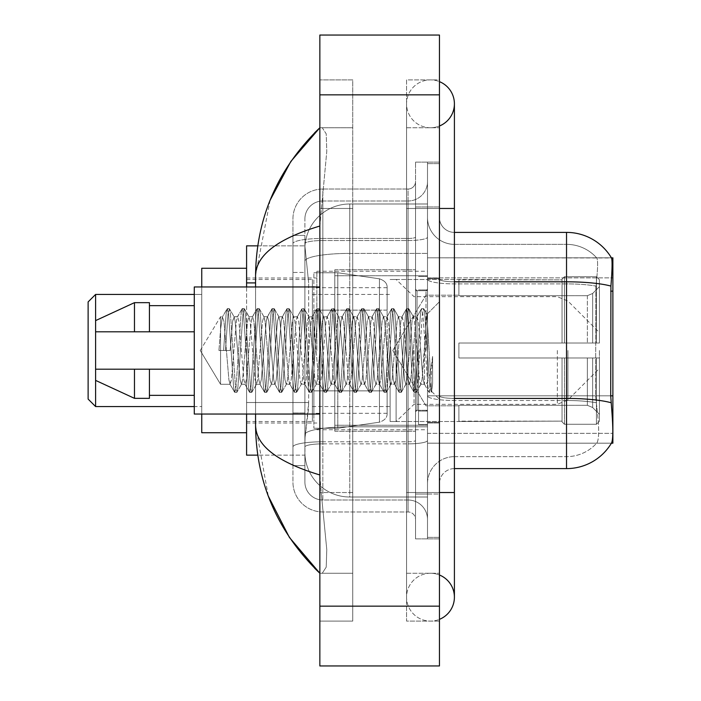 <?xml version="1.0" encoding="UTF-8"?>
<svg xmlns="http://www.w3.org/2000/svg" width="701" height="701" viewBox="0 0 701 701"><rect width="100%" height="100%" fill="white"/><g stroke="black" fill="none" stroke-linecap="round" stroke-linejoin="round"><path stroke-width="0.53" stroke-dasharray="3.5 2.63" d="M439.457 217.441A14.949 14.949 0 0 0 454.406 232.39A14.949 14.949 0 0 1 439.457 217.441L439.457 483.559L439.457 217.441A14.949 14.949 0 0 0 454.406 232.39L454.406 281.811L454.406 232.39L566.531 232.39L566.531 281.811A52.33 9.087 180 0 1 610.922 286.087C612.218 269.789 612.42 260.43 611.517 257.994A52.33 52.33 0 0 0 611.403 257.81L596.621 257.81L611.403 257.81A52.33 52.33 0 0 1 611.517 257.994L427.496 257.81L427.496 443.19L612.876 443.19L427.496 443.19L427.496 257.81L612.876 257.81L427.496 257.81L427.496 443.19L427.496 257.81L612.876 257.81L612.876 443.19L612.876 257.81L612.876 443.19L427.496 443.19L611.403 443.19L596.621 443.19L597.007 442.743L596.621 443.19L611.403 443.19L611.666 442.743C613.173 438.817 613.173 427.505 611.666 408.806L610.711 395.82L427.496 395.82L612.876 395.82M612.876 350.5L612.876 271.261L612.876 350.5M316.861 350.5L316.861 271.261L316.861 350.5M257.749 245.849L305.005 245.849L246.594 245.849L246.594 402.514L308.65 402.514L308.352 410.304L305.084 437.214L308.65 402.514L308.65 282.915L308.65 402.514L246.594 402.514L246.594 455.151L305.005 455.151L304.9 452.163A44.846 44.846 0 0 0 349.755 497.009L427.496 497.009L427.496 253.403L427.496 497.009L349.755 497.009L427.496 497.009L349.755 497.009L349.755 426.83A44.846 7.79 180 0 0 305.443 433.411A44.846 7.79 180 0 1 349.755 426.83L427.496 426.83L427.496 203.991L427.496 426.83L349.755 426.83L349.755 253.403L427.496 253.403L427.496 203.991L427.496 253.403L349.755 253.403L349.755 203.991L427.496 203.991L349.755 203.991A44.846 44.846 0 0 0 304.961 246.463L308.65 282.915L304.961 246.463A44.846 44.846 0 0 1 349.755 203.991L427.496 203.991L349.755 203.991A44.846 44.846 0 0 0 304.9 248.837L304.9 261.193L304.9 248.837A44.846 44.846 0 0 1 349.755 203.991L349.755 497.009A44.846 44.846 0 0 1 304.9 452.163L304.9 443.041L305.005 455.151L257.749 455.151M305.084 437.214L304.9 443.041L305.084 437.214M246.594 350.5L246.594 432.727L246.594 350.5M427.496 350.5L427.496 271.261L427.496 350.5M246.594 414.037L246.594 286.963M430.484 573.26A23.922 23.922 0 0 0 406.562 597.182A23.922 23.922 0 0 0 439.457 619.351A23.922 23.922 0 0 1 430.484 621.104A23.922 23.922 0 0 0 439.457 619.351A23.922 23.922 0 0 1 406.562 597.182A23.922 23.922 0 0 1 439.457 575.004A23.922 23.922 0 0 0 430.484 573.26A23.922 23.922 0 0 1 454.406 597.182A23.922 23.922 0 0 0 430.484 573.26M430.484 127.74A23.922 23.922 0 0 1 406.562 103.818A23.922 23.922 0 0 1 439.457 81.649A23.922 23.922 0 0 0 430.484 79.896A23.922 23.922 0 0 1 439.457 81.649A23.922 23.922 0 0 0 406.562 103.818A23.922 23.922 0 0 0 439.457 125.996A23.922 23.922 0 0 1 430.484 127.74A23.922 23.922 0 0 0 454.406 103.818A23.922 23.922 0 0 1 430.484 127.74M439.457 492.531L406.562 492.531L439.457 492.531L427.496 492.531L427.496 537.378L427.496 163.622L427.496 492.531L439.457 492.531L406.562 492.531L406.562 208.469L406.562 621.104L439.457 621.104L439.457 163.622L439.457 621.104L406.562 621.104L406.562 79.896L439.457 79.896L439.457 492.531L439.457 79.896L406.562 79.896L406.562 573.26L406.562 492.531L454.406 492.531L430.484 492.531L454.406 492.531L454.406 597.182M439.457 208.469L406.562 208.469L454.406 208.469L406.562 208.469L430.484 208.469L406.562 208.469L406.562 127.74L406.562 208.469L454.406 208.469L454.406 492.531M334.806 350.5L334.806 275.747L334.806 425.253L334.806 350.5L334.806 425.253L334.806 350.5L332.309 379.767L331.065 384.297L329.82 379.767L324.835 321.233L323.906 316.975L322.346 321.233L317.36 379.767L316.116 384.297L314.872 379.767L309.886 321.233L308.642 316.703L307.397 321.233L302.411 379.767L301.167 384.297L299.914 379.767L294.937 321.233L293.693 316.703L292.44 321.233L287.463 379.767L286.218 384.297L284.965 379.767L279.988 321.233L278.735 316.703L277.491 321.233L272.514 379.767L271.261 384.297L270.016 379.767L265.031 321.233L263.786 316.703L262.542 321.233L257.556 379.767L256.312 384.297L255.068 379.767L250.082 321.233L248.837 316.703L247.593 321.233L242.607 379.767L241.363 384.297L240.119 379.767L235.133 321.233L234.204 316.975L232.644 321.233L230.147 350.5L220.561 350.5L220.561 316.703L220.561 384.297L220.561 350.5L218.94 350.5L230.147 350.5L220.561 350.5L220.561 329.409L218.94 350.5L230.147 350.5L232.644 321.233L233.889 316.703L237.621 316.703L236.377 321.233L231.4 379.767L230.147 384.297L228.903 379.767L223.926 321.233L222.366 316.975L220.561 329.409L220.561 316.703L220.561 384.297L220.561 350.5L218.94 350.5L220.561 329.409L222.366 316.975L227.098 308.826L226.099 314.223L223.61 350.5L226.099 314.223L227.343 308.615L222.366 316.975L223.926 321.233L228.903 379.767L229.84 384.025L234.572 392.174L233.573 386.777L228.596 314.223L227.343 308.615L229.218 308.615L227.974 314.223L225.477 350.5L227.974 314.223L229.472 308.826L227.343 308.615L228.596 314.223L233.573 386.777L234.826 392.385L229.84 384.025L231.4 379.767L236.377 321.233L237.315 316.975L242.047 308.826L241.048 314.223L236.071 386.777L234.826 392.385L236.693 392.385L235.448 386.777L230.463 314.223L229.472 308.826L234.204 316.975L237.621 316.703L242.047 308.826L241.048 314.223L236.071 386.777L234.826 392.385L236.693 392.385L235.448 386.777L230.463 314.223L229.472 308.826L234.204 316.975L235.133 321.233L240.119 379.767L241.363 384.297L245.105 384.297L243.852 379.767L238.875 321.233L237.621 316.703L238.875 321.233L243.852 379.767L244.789 384.025L249.521 392.174L248.531 386.777L243.545 314.223L242.047 308.826L244.167 308.615L242.923 314.223L237.937 386.777L236.693 392.385L241.679 384.025L245.105 384.297L249.521 392.174L248.531 386.777L243.545 314.223L242.301 308.615L244.167 308.615L242.923 314.223L237.937 386.777L236.947 392.174L241.679 384.025L242.607 379.767L247.593 321.233L248.837 316.703L252.579 316.703L251.326 321.233L246.349 379.767L245.105 384.297L246.349 379.767L251.326 321.233L252.264 316.975L256.995 308.826L256.005 314.223L251.019 386.777L249.521 392.174L251.641 392.385L250.397 386.777L245.411 314.223L244.167 308.615L249.153 316.975L252.579 316.703L256.995 308.826L256.005 314.223L251.019 386.777L249.775 392.385L251.641 392.385L250.397 386.777L245.411 314.223L244.421 308.826L249.153 316.975L250.082 321.233L255.068 379.767L256.312 384.297L260.053 384.297L258.809 379.767L253.823 321.233L252.579 316.703L253.823 321.233L258.809 379.767L259.738 384.025L264.47 392.174L263.48 386.777L258.494 314.223L256.995 308.826L259.116 308.615L257.872 314.223L252.886 386.777L251.641 392.385L256.627 384.025L260.053 384.297L264.47 392.174L263.48 386.777L258.494 314.223L257.249 308.615L259.116 308.615L257.872 314.223L252.886 386.777L251.896 392.174L256.627 384.025L257.556 379.767L262.542 321.233L263.786 316.703L267.528 316.703L266.284 321.233L261.298 379.767L260.053 384.297L261.298 379.767L266.284 321.233L267.212 316.975L271.944 308.826L270.954 314.223L265.968 386.777L264.47 392.174L266.59 392.385L265.346 386.777L260.36 314.223L259.116 308.615L264.102 316.975L267.528 316.703L271.944 308.826L270.954 314.223L265.968 386.777L264.724 392.385L266.59 392.385L265.346 386.777L260.36 314.223L259.37 308.826L264.102 316.975L265.031 321.233L270.016 379.767L271.261 384.297L275.002 384.297L273.758 379.767L268.772 321.233L267.528 316.703L268.772 321.233L273.758 379.767L274.687 384.025L279.419 392.174L278.428 386.777L273.443 314.223L271.944 308.826L274.065 308.615L272.82 314.223L267.835 386.777L266.59 392.385L271.576 384.025L275.002 384.297L279.419 392.174L278.428 386.777L273.443 314.223L272.198 308.615L274.065 308.615L272.82 314.223L267.835 386.777L266.844 392.174L271.576 384.025L272.514 379.767L277.491 321.233L278.735 316.703L282.477 316.703L281.232 321.233L276.247 379.767L275.002 384.297L276.247 379.767L281.232 321.233L282.161 316.975L286.893 308.826L285.903 314.223L280.917 386.777L279.419 392.174L281.539 392.385L280.295 386.777L275.309 314.223L274.065 308.615L279.051 316.975L282.477 316.703L286.893 308.826L285.903 314.223L280.917 386.777L279.673 392.385L281.539 392.385L280.295 386.777L275.309 314.223L274.319 308.826L279.051 316.975L279.988 321.233L284.965 379.767L286.218 384.297L289.951 384.297L288.707 379.767L283.721 321.233L282.477 316.703L283.721 321.233L288.707 379.767L289.636 384.025L294.367 392.174L293.377 386.777L288.391 314.223L286.893 308.826L289.014 308.615L287.769 314.223L282.792 386.777L281.539 392.385L286.525 384.025L289.951 384.297L294.367 392.174L293.377 386.777L288.391 314.223L287.147 308.615L289.014 308.615L287.769 314.223L282.792 386.777L281.793 392.174L286.525 384.025L287.463 379.767L292.44 321.233L293.693 316.703L297.426 316.703L296.181 321.233L291.195 379.767L289.951 384.297L291.195 379.767L296.181 321.233L297.11 316.975L301.842 308.826L300.852 314.223L295.866 386.777L294.367 392.174L296.488 392.385L295.244 386.777L290.267 314.223L289.014 308.615L293.999 316.975L297.426 316.703L301.842 308.826L300.852 314.223L295.866 386.777L294.622 392.385L296.488 392.385L295.244 386.777L290.267 314.223L289.268 308.826L293.999 316.975L294.937 321.233L299.914 379.767L301.167 384.297L304.9 384.297L303.656 379.767L298.67 321.233L297.426 316.703L298.67 321.233L303.656 379.767L304.584 384.025L309.316 392.174L308.326 386.777L303.34 314.223L301.842 308.826L303.971 308.615L302.718 314.223L297.741 386.777L296.488 392.385L301.474 384.025L304.9 384.297L309.316 392.174L308.326 386.777L303.34 314.223L302.096 308.615L303.971 308.615L302.718 314.223L297.741 386.777L296.742 392.174L301.474 384.025L302.411 379.767L307.397 321.233L308.642 316.703L312.374 316.703L311.13 321.233L306.144 379.767L304.9 384.297L306.144 379.767L311.13 321.233L312.068 316.975L316.791 308.826L315.8 314.223L310.823 386.777L309.57 392.385L311.446 392.385L310.192 386.777L305.215 314.223L303.971 308.615L308.948 316.975L312.374 316.703L316.791 308.826L315.8 314.223L310.823 386.777L309.57 392.385L311.446 392.385L310.192 386.777L305.215 314.223L304.225 308.826L308.948 316.975L309.886 321.233L312.374 350.5L312.374 421.511L312.374 279.489L312.374 421.511L312.374 279.489L312.374 421.511L312.374 279.489L312.374 350.5L312.374 294.438L312.374 350.5L314.872 379.767L316.116 384.297L319.849 384.297L318.605 379.767L313.619 321.233L312.374 316.703L313.619 321.233L318.605 379.767L319.542 384.025L324.274 392.174L323.275 386.777L318.298 314.223L317.045 308.615L318.92 308.615L317.676 314.223L312.69 386.777L311.446 392.385L316.431 384.025L319.849 384.297L324.274 392.174L323.275 386.777L318.298 314.223L317.045 308.615L318.92 308.615L317.676 314.223L312.69 386.777L311.7 392.174L316.431 384.025L317.36 379.767L322.346 321.233L323.59 316.703L327.323 316.703L326.079 321.233L321.102 379.767L319.849 384.297L321.102 379.767L326.079 321.233L327.017 316.975L331.748 308.826L330.749 314.223L325.772 386.777L324.274 392.174L326.394 392.385L325.15 386.777L320.164 314.223L318.92 308.615L323.906 316.975L327.323 316.703L331.748 308.826L330.749 314.223L325.772 386.777L324.528 392.385L326.394 392.385L325.15 386.777L320.164 314.223L319.174 308.826L323.906 316.975L324.835 321.233L329.82 379.767L331.065 384.297L334.806 384.297L333.553 379.767L328.576 321.233L327.323 316.703L328.576 321.233L333.553 379.767L334.491 384.025L339.223 392.174L338.233 386.777L333.247 314.223L331.748 308.826L333.869 308.615L332.625 314.223L327.639 386.777L326.394 392.385L331.38 384.025L334.806 384.297L339.223 392.174L338.233 386.777L333.247 314.223L332.002 308.615L333.869 308.615L332.625 314.223L327.639 386.777L326.648 392.174L331.38 384.025L332.309 379.767L334.806 350.5L334.806 431.229L334.806 269.771L334.806 431.229L334.806 269.771L334.806 350.5L337.295 321.233L338.539 316.703L337.295 321.233L334.806 350.5M304.9 437.214L304.9 452.163A44.846 44.846 0 0 0 349.755 497.009A44.846 44.846 0 0 1 304.9 452.163L304.9 437.214M270.122 200.188L255.567 275.449L255.567 425.551L268.308 496.142M255.567 286.963L255.567 414.037M319.849 35.05L439.457 35.05L439.457 665.95L319.849 665.95L319.849 35.05M319.849 208.469L319.849 492.531L319.849 79.896L319.849 208.469L352.743 208.469L352.743 621.104L319.849 621.104L319.849 492.531L319.849 621.104L352.743 621.104L352.743 79.896L319.849 79.896L352.743 79.896L352.743 492.531L352.743 208.469L319.849 208.469M427.496 537.378L439.457 537.378L427.496 537.378M427.496 163.622L439.457 163.622L427.496 163.622M406.562 573.26L439.457 573.26L406.562 573.26M406.562 127.74L439.457 127.74L406.562 127.74M352.743 573.26L352.743 492.531L352.743 573.26L319.849 573.26L322.241 573.26L326.21 567.162L326.78 549.628L321.207 492.531L326.78 549.593L326.21 567.135L322.241 573.26L352.743 573.26M255.567 275.449C256.04 255.322 277.473 238.848 319.849 226.037L326.78 151.407L326.21 133.865L322.241 127.74L319.849 127.74L322.241 127.74L326.21 133.838L326.78 151.372L319.849 226.037L319.849 474.963L321.207 492.531L319.849 474.963C277.57 462.213 256.137 445.748 255.567 425.551M352.743 127.74L322.241 127.74L352.743 127.74M319.849 226.037L319.849 474.963M439.457 350.5L439.457 277.99L439.457 350.5M418.523 350.5L418.523 424.499L418.523 350.5M597.007 408.806C599.215 427.514 599.215 438.826 597.007 442.743A40.369 40.369 0 0 1 566.531 456.649L454.406 456.649L454.406 408.806L454.406 468.61L454.406 398.422L454.406 456.649L566.531 456.649A40.369 40.369 0 0 0 597.007 442.743C599.215 438.844 599.215 427.531 597.007 408.806L595.57 395.82L595.894 286.087C597.822 269.841 598.119 260.474 596.779 257.994A40.369 40.369 0 0 0 566.531 244.351A40.369 40.369 0 0 1 596.779 257.994C598.119 260.448 597.822 269.806 595.894 286.087L595.57 395.82L597.007 408.806M427.496 408.806L427.496 279.217L427.496 408.806M454.406 468.61A14.949 14.949 0 0 0 439.457 483.559A14.949 14.949 0 0 1 454.406 468.61L566.531 468.61A52.33 52.33 0 0 0 611.666 442.743M427.496 217.441L427.496 279.217L427.496 217.441A26.91 26.91 0 0 0 454.406 244.351A26.91 26.91 0 0 1 427.496 217.441A26.91 26.91 0 0 0 454.406 244.351L454.406 400.499A26.91 4.67 0 0 1 427.496 395.828A26.91 4.67 0 0 0 454.406 400.499L454.406 244.351L566.531 244.351L454.406 244.351M427.496 494.021L427.496 162.124L427.496 538.876L427.496 494.021L439.457 494.021L439.457 538.876L439.457 162.124L439.457 494.021L415.535 494.021L415.535 162.124L415.535 538.876L415.535 494.021L427.496 494.021M610.922 286.087L610.711 395.82L595.57 395.82L610.711 395.82M439.457 538.876L427.496 538.876L439.457 538.876M439.457 162.124L427.496 162.124L439.457 162.124M427.496 483.559A26.91 26.91 0 0 1 454.406 456.649A26.91 26.91 0 0 0 427.496 483.559A26.91 26.91 0 0 1 454.406 456.649M304.9 465.613L292.939 465.613L292.939 412.977L292.939 465.613L304.9 465.613L304.9 412.977L304.9 465.613M304.9 218.94A17.937 17.937 0 0 1 322.846 200.994A17.937 17.937 0 0 0 304.9 218.94L304.9 243.65L304.9 218.94A17.937 17.937 0 0 1 322.846 200.994L322.846 500.006A17.937 17.937 0 0 1 304.9 482.06L304.9 243.65L304.9 482.06A17.937 17.937 0 0 0 322.846 500.006L408.061 500.006L408.061 452.163L408.061 511.967L408.061 441.779L408.061 500.006L322.846 500.006L322.846 443.856L408.061 443.856L408.061 452.163L408.061 443.856A19.435 3.374 0 0 0 427.496 440.482L427.496 237.157L427.496 440.482A19.435 3.374 0 0 1 408.061 443.856L408.061 240.531L408.061 443.856L322.846 443.856L322.846 200.994L408.061 200.994A19.435 19.435 0 0 0 427.496 181.559L427.496 237.157L427.496 181.559A19.435 19.435 0 0 1 408.061 200.994L408.061 240.531L408.061 200.994A19.435 19.435 0 0 0 427.496 181.559M292.939 452.163L292.939 482.06L292.939 452.163M322.846 511.967A29.898 29.898 0 0 1 292.939 482.06A29.898 29.898 0 0 0 322.846 511.967L408.061 511.967A7.474 7.474 0 0 1 415.535 519.441L415.535 181.559L415.535 519.441A7.474 7.474 0 0 0 408.061 511.967L322.846 511.967M415.535 350.5L415.535 431.229L415.535 350.5M415.535 162.124L427.496 162.124L415.535 162.124M415.535 538.876L427.496 538.876L415.535 538.876M292.939 218.94A29.898 29.898 0 0 1 322.846 189.033L322.846 441.779L322.846 189.033A29.898 29.898 0 0 0 292.939 218.94L292.939 446.966L292.939 218.94A29.898 29.898 0 0 1 322.846 189.033L408.061 189.033A7.474 7.474 0 0 0 415.535 181.559A7.474 7.474 0 0 1 408.061 189.033L408.061 441.779L408.061 189.033A7.474 7.474 0 0 0 415.535 181.559M322.846 189.033L408.061 189.033M292.939 272.444L292.939 412.977L292.939 235.387L292.939 272.444L304.9 272.444L304.9 412.977L304.9 235.387L304.9 272.444L292.939 272.444M322.846 200.994L408.061 200.994M427.496 519.441A19.435 19.435 0 0 0 408.061 500.006A19.435 19.435 0 0 1 427.496 519.441A19.435 19.435 0 0 0 408.061 500.006M304.9 235.387L292.939 235.387L304.9 235.387M346.014 350.5L343.525 321.233L341.965 316.975L341.028 321.233L336.051 379.767L334.806 384.297L336.051 379.767L341.028 321.233L341.965 316.975L346.697 308.826L345.707 314.223L340.721 386.777L339.477 392.385L341.343 392.385L340.099 386.777L335.113 314.223L333.869 308.615L338.855 316.975L342.281 316.703L346.697 308.826L345.707 314.223L340.721 386.777L339.477 392.385L341.343 392.385L340.099 386.777L335.113 314.223L334.123 308.826L338.539 316.703L342.281 316.703L343.525 321.233L348.511 379.767L349.44 384.025L348.511 379.767L346.014 350.5M342.281 350.5L339.783 321.233L338.855 316.975L339.783 321.233L344.769 379.767L346.014 384.297L344.769 379.767L342.281 350.5M360.962 350.5L358.474 321.233L356.914 316.975L355.985 321.233L350.999 379.767L349.44 384.025L354.171 392.174L353.181 386.777L348.195 314.223L346.697 308.826L348.818 308.615L347.573 314.223L342.587 386.777L341.343 392.385L346.329 384.025L349.755 384.297L354.171 392.174L353.181 386.777L348.195 314.223L346.951 308.615L348.818 308.615L347.573 314.223L342.587 386.777L341.597 392.174L346.014 384.297L349.755 384.297L350.999 379.767L355.985 321.233L356.914 316.975L361.646 308.826L360.656 314.223L355.67 386.777L354.171 392.174L356.292 392.385L355.048 386.777L350.062 314.223L348.818 308.615L353.803 316.975L352.244 321.233L347.258 379.767L346.329 384.025L347.258 379.767L352.244 321.233L353.488 316.703L357.23 316.703L361.646 308.826L360.656 314.223L355.67 386.777L354.426 392.385L356.292 392.385L355.048 386.777L350.062 314.223L349.072 308.826L353.488 316.703L357.23 316.703L358.474 321.233L363.46 379.767L364.389 384.025L363.46 379.767L360.962 350.5M357.23 350.5L354.732 321.233L353.803 316.975L354.732 321.233L359.718 379.767L360.962 384.297L359.718 379.767L357.23 350.5M375.911 350.5L373.423 321.233L371.863 316.975L370.934 321.233L365.948 379.767L364.389 384.025L369.12 392.174L368.13 386.777L363.144 314.223L361.646 308.826L363.766 308.615L362.522 314.223L357.536 386.777L356.292 392.385L361.278 384.025L364.704 384.297L369.12 392.174L368.13 386.777L363.144 314.223L361.9 308.615L363.766 308.615L362.522 314.223L357.536 386.777L356.546 392.174L360.962 384.297L364.704 384.297L365.948 379.767L370.934 321.233L371.863 316.975L376.595 308.826L375.605 314.223L370.619 386.777L369.12 392.174L371.241 392.385L369.997 386.777L365.011 314.223L363.766 308.615L368.752 316.975L367.193 321.233L362.207 379.767L361.278 384.025L362.207 379.767L367.193 321.233L368.437 316.703L372.178 316.703L376.595 308.826L375.605 314.223L370.619 386.777L369.374 392.385L371.241 392.385L369.997 386.777L365.011 314.223L364.021 308.826L368.437 316.703L372.178 316.703L373.423 321.233L378.409 379.767L379.337 384.025L378.409 379.767L375.911 350.5M372.178 350.5L369.69 321.233L368.752 316.975L369.69 321.233L374.667 379.767L375.911 384.297L374.667 379.767L372.178 350.5M390.869 350.5L388.372 321.233L386.812 316.975L385.883 321.233L380.897 379.767L379.337 384.025L384.069 392.174L383.079 386.777L378.093 314.223L376.595 308.826L378.715 308.615L377.471 314.223L372.485 386.777L371.241 392.385L376.227 384.025L379.653 384.297L384.069 392.174L383.079 386.777L378.093 314.223L376.849 308.615L378.715 308.615L377.471 314.223L372.485 386.777L371.495 392.174L375.911 384.297L379.653 384.297L380.897 379.767L385.883 321.233L386.812 316.975L391.544 308.826L390.553 314.223L385.568 386.777L384.069 392.174L386.19 392.385L384.945 386.777L379.968 314.223L378.715 308.615L383.701 316.975L382.141 321.233L377.164 379.767L376.227 384.025L377.164 379.767L382.141 321.233L383.394 316.703L387.127 316.703L391.544 308.826L390.553 314.223L385.568 386.777L384.323 392.385L386.19 392.385L384.945 386.777L379.968 314.223L378.969 308.826L383.394 316.703L387.127 316.703L388.372 321.233L393.357 379.767L394.286 384.025L393.357 379.767L390.869 350.5M387.127 350.5L384.639 321.233L383.701 316.975L384.639 321.233L389.616 379.767L390.869 384.297L389.616 379.767L387.127 350.5M405.818 350.5L403.32 321.233L401.769 316.975L400.832 321.233L395.846 379.767L394.286 384.025L399.018 392.174L398.028 386.777L393.042 314.223L391.544 308.826L393.673 308.615L392.42 314.223L387.443 386.777L386.19 392.385L391.176 384.025L394.602 384.297L399.018 392.174L398.028 386.777L393.042 314.223L391.798 308.615L393.673 308.615L392.42 314.223L387.443 386.777L386.444 392.174L390.869 384.297L394.602 384.297L395.846 379.767L400.832 321.233L401.769 316.975L406.492 308.826L405.502 314.223L400.525 386.777L399.018 392.174L401.147 392.385L399.894 386.777L394.917 314.223L393.673 308.615L398.65 316.975L397.099 321.233L392.113 379.767L391.176 384.025L392.113 379.767L397.099 321.233L398.343 316.703L402.076 316.703L406.492 308.826L405.502 314.223L400.525 386.777L399.272 392.385L401.147 392.385L399.894 386.777L394.917 314.223L393.927 308.826L398.343 316.703L402.076 316.703L403.32 321.233L408.306 379.767L409.244 384.025L408.306 379.767L405.818 350.5M402.076 350.5L399.588 321.233L398.65 316.975L399.588 321.233L404.573 379.767L405.818 384.297L404.573 379.767L402.076 350.5M420.766 350.5L418.278 321.233L416.718 316.975L415.781 321.233L410.804 379.767L409.244 384.025L413.976 392.174L412.977 386.777L408 314.223L406.492 308.826L408.622 308.615L407.377 314.223L402.392 386.777L401.147 392.385L406.133 384.025L409.55 384.297L413.976 392.174L412.977 386.777L408 314.223L406.746 308.615L408.622 308.615L407.377 314.223L402.392 386.777L401.401 392.174L405.818 384.297L409.55 384.297L410.804 379.767L415.781 321.233L416.718 316.975L421.45 308.826L420.451 314.223L415.474 386.777L413.976 392.174L416.096 392.385L414.852 386.777L409.866 314.223L408.622 308.615L413.608 316.975L412.048 321.233L407.062 379.767L406.133 384.025L407.062 379.767L412.048 321.233L413.292 316.703L417.025 316.703L421.45 308.826L420.451 314.223L415.474 386.777L414.23 392.385L416.096 392.385L414.852 386.777L409.866 314.223L408.876 308.826L413.292 316.703L417.025 316.703L418.278 321.233L420.766 350.5C422.011 371.031 423.255 382.299 424.499 384.297L424.499 350.5L422.011 379.767L420.766 384.297L419.522 379.767L414.536 321.233L413.608 316.975L414.536 321.233L417.025 350.5L417.025 410.304L417.025 290.696L417.025 410.304L417.025 290.696L417.025 350.5L419.522 379.767L420.766 384.297L424.499 384.297L428.924 392.174L427.925 386.777L422.948 314.223L421.704 308.615L423.57 308.615L422.326 314.223L417.34 386.777L416.096 392.385L420.766 384.297L424.499 384.297L424.499 350.5L426.874 314.337L431.614 391.403L432.596 383.587L432.596 356.423C430.134 376.244 427.435 385.541 424.499 384.297L428.924 392.174L427.925 386.777L422.948 314.223L421.704 308.615L423.57 308.615L422.326 314.223L417.34 386.777L416.35 392.174L421.082 384.025L422.011 379.767L426.874 314.337L431.614 391.403L432.596 383.587L431.299 392.174L429.801 386.777L424.815 314.223L423.57 308.615L424.815 314.223L429.801 386.777L431.299 392.174L432.596 383.587L432.596 356.423L430.423 386.777L428.924 392.174L431.045 392.385L429.178 392.385L430.423 386.777L432.596 356.423C430.134 376.244 427.435 385.541 424.499 384.297C423.255 382.299 422.011 371.031 420.766 350.5M319.849 414.037L194.273 414.037L194.273 286.963L194.273 350.5L194.273 286.963L319.849 286.963M194.273 331.81L194.273 305.654L194.273 331.81L149.418 331.81L149.418 305.654L149.418 331.81L194.273 331.81L194.273 305.654L194.273 331.81L149.418 331.81L149.418 302.657L149.418 331.81L134.469 331.81L134.469 302.657L134.469 331.81L95.599 331.81L95.599 320.602L95.599 331.81L149.418 331.81L149.418 302.657L134.469 302.657L134.469 331.81L95.599 331.81L95.599 320.602L134.469 302.657M95.599 369.19L95.599 380.398L134.469 398.343L134.469 369.19L149.418 369.19L149.418 395.346L149.418 369.19L194.273 369.19L194.273 395.346L194.273 369.19L149.418 369.19L149.418 398.343L149.418 369.19L134.469 369.19L134.469 398.343L134.469 369.19L95.599 369.19L95.599 380.398L95.599 369.19L149.418 369.19L149.418 395.346L149.418 369.19L194.273 369.19L194.273 395.346L194.273 369.19M149.418 331.81L134.469 331.81M105.492 369.19L134.469 369.19M134.469 398.343L149.418 398.343L149.418 369.19M88.124 399.088L95.599 406.562L95.599 350.5L95.599 406.562L88.124 399.088L88.124 301.912L88.124 399.088L88.124 301.912L95.599 294.438L95.599 406.562L95.599 294.438L95.599 350.5L95.599 294.438L201.748 294.438L201.748 432.727L201.748 268.273L201.748 414.037M425.998 350.5L425.998 290.696L425.998 350.5M458.892 343.026L458.892 350.5L458.892 343.026L587.359 343.026L458.892 343.026L562.044 343.026L562.044 279.129L562.044 343.026L564.436 343.026L564.436 276.729L564.436 343.026L458.892 343.026L458.892 357.974L562.044 357.974L562.044 421.117L562.044 357.974L458.892 357.974L458.892 343.026L458.892 357.974L458.892 343.026L599.425 343.026L599.425 279.734L599.425 343.026L596.428 343.026L596.428 276.729L596.428 343.026L564.436 343.026L599.425 343.026L599.425 286.648L599.425 343.026L458.892 343.026L562.044 343.026L562.044 279.129L562.044 279.883L458.892 279.489L562.044 279.883L562.044 343.026L562.044 279.129L564.436 276.729L562.044 279.129L562.044 343.026L564.436 343.026L564.436 276.729L596.428 276.729L564.436 276.729L564.436 343.026L458.892 343.026L458.892 357.974L599.425 357.974L599.425 421.266L599.425 357.974L596.428 357.974L596.428 424.271L599.425 421.266L596.428 424.271L596.428 357.974L564.436 357.974L564.436 424.271L596.428 424.271L564.436 424.271L564.436 357.974L562.044 357.974L562.044 421.871L564.436 424.271L562.044 421.871L562.044 357.974L599.425 357.974L599.425 421.266L599.425 414.352L592.643 407.518L587.359 405.309L592.643 407.518L599.425 414.352L599.425 357.974L458.892 357.974L562.044 357.974L562.044 421.117L458.892 421.511L562.044 421.117L562.044 357.974L458.892 357.974L458.892 343.026M458.892 295.691L587.359 295.691L458.892 295.691L458.892 279.883L458.892 295.691L587.359 295.691L592.643 293.482L599.425 286.648L599.425 279.734L596.428 276.729L599.425 279.734L599.425 286.648L592.643 293.482L587.359 295.691L458.892 295.691L458.892 279.489L562.044 279.883L562.044 279.129L562.044 279.883L458.892 279.883L458.892 295.691M390.115 350.5L390.115 421.511L390.115 350.5M458.892 405.309L587.359 405.309L458.892 405.309L458.892 421.117L458.892 405.309L587.359 405.309L592.643 407.518L587.359 405.309L458.892 405.309L458.892 421.511L562.044 421.117L458.892 421.117L458.892 405.309M337.794 390.869L337.794 272.759L337.794 310.131L379.451 310.131L379.451 278.814C384.805 280.645 387.364 283.607 387.127 287.69L387.127 310.131L313.873 310.131L313.873 428.241L313.873 390.869L387.127 390.869L387.127 413.292L387.127 287.708L387.127 310.14L313.873 310.131L313.873 413.292L313.873 390.869L387.127 390.869L387.127 413.292L387.127 287.708L387.127 310.14L313.873 310.131L313.873 428.241L313.873 390.869L387.127 390.869L387.127 413.292L387.127 287.708L387.127 310.14L313.873 310.131L313.873 413.292L313.873 390.869L337.794 390.869L337.794 272.759L337.794 310.131L313.873 310.131L313.873 272.759L313.873 428.241L313.873 390.869L387.127 390.86L387.127 413.31C387.364 417.393 384.805 420.355 379.451 422.186L379.451 390.869L387.127 390.869L387.127 413.31C387.364 417.393 384.805 420.355 379.451 422.186L379.451 390.869L387.127 390.869L387.127 413.31C387.364 417.393 384.805 420.355 379.451 422.186L379.451 390.869L337.794 390.869L337.794 428.241L337.794 272.759L337.794 310.131L313.873 310.131L313.873 413.292L313.873 390.869L379.451 390.869M201.748 432.727L246.594 432.727L201.748 432.727L201.748 268.273L201.748 432.727L201.748 294.438L194.273 294.438M562.044 357.974L562.044 421.871L564.436 424.271L596.428 424.271L599.425 421.266L599.425 357.974L599.425 421.266L596.428 424.271L596.428 357.974L596.428 424.271L564.436 424.271L564.436 357.974L564.436 424.271L562.044 421.871L562.044 357.974L564.436 357.974L562.044 357.974M562.044 421.117L562.044 421.871L562.044 421.117M564.436 276.729L562.044 279.129L564.436 276.729L596.428 276.729L596.428 343.026L596.428 276.729L564.436 276.729M596.428 357.974L564.436 357.974L596.428 357.974M564.436 343.026L596.428 343.026L564.436 343.026M596.428 343.026L599.425 343.026L599.425 279.734L599.425 343.026L596.428 343.026M599.425 279.734L596.428 276.729L599.425 279.734L599.425 343.026L599.425 279.734M599.425 357.974L599.425 421.266L599.425 414.352L592.643 407.518L599.425 414.352L599.425 357.974L592.643 357.974L599.425 357.974M592.643 293.482L599.425 286.648L592.643 293.482L587.359 295.691L592.643 293.482L592.643 343.026L599.425 343.026L587.359 343.026L592.643 343.026L592.643 293.482M587.359 357.974L458.892 357.974L458.892 350.5L458.892 357.974L587.359 357.974L587.359 405.309L587.359 357.974M201.748 286.963L201.748 350.5L201.748 268.273L246.594 268.273L201.748 268.273M194.273 406.562L95.599 406.562L95.599 294.438L201.748 294.438M599.425 350.5L599.425 368.437L599.425 350.5M414.037 350.5L414.037 404.319L414.037 350.5M396.1 350.5L396.1 421.511L396.1 350.5M379.451 310.131L379.451 278.814L379.451 310.131L337.794 310.131M612.876 291.169L610.711 291.169M306.074 259.423A44.846 7.79 180 0 1 349.755 253.403A44.846 7.79 180 0 0 306.074 259.423M304.9 248.837A44.846 44.846 0 0 1 349.755 203.991L349.755 426.83A44.846 7.79 0 0 0 304.9 434.611A44.846 7.79 180 0 1 349.755 426.83L349.755 203.991A44.846 44.846 0 0 0 304.961 246.463M304.9 452.163A44.846 44.846 0 0 0 349.755 497.009A44.846 44.846 0 0 1 304.9 452.163M255.567 282.915L246.594 282.915M427.496 433.358L612.876 433.358L427.496 433.358M427.496 277.876L612.876 277.876L427.496 277.876M319.849 94.854L439.457 94.854M319.849 606.146L439.457 606.146M352.743 492.531L319.849 492.531L352.743 492.531M352.743 208.469L321.207 208.469L352.743 208.469M349.755 426.83L427.496 426.83L349.755 426.83M349.755 253.403L427.496 253.403L349.755 253.403A44.846 7.79 180 0 0 304.9 261.193A44.846 7.79 0 0 1 349.755 253.403M611.088 402.742A52.33 9.087 180 0 0 566.531 398.422L454.406 398.422L454.406 281.811L566.531 281.811L566.531 456.649L566.531 244.351A40.369 40.369 0 0 1 596.779 257.994A40.369 40.369 0 0 0 566.531 244.351L566.531 283.887A40.369 7.01 180 0 1 595.894 286.087A40.369 7.01 180 0 0 566.531 283.887L566.531 400.499A40.369 7.01 180 0 1 596.13 402.742A40.369 7.01 180 0 0 566.531 400.499L566.531 468.61M439.457 206.979L427.496 206.979L439.457 206.979M454.406 281.811A14.949 2.594 0 0 1 439.457 279.217A14.949 2.594 0 0 0 454.406 281.811L454.406 398.422A14.949 2.594 -0 0 1 439.457 395.828A14.949 2.594 0 0 0 454.406 398.422M566.531 283.887L454.406 283.887A26.91 4.67 0 0 1 427.496 279.217A26.91 4.67 0 0 0 454.406 283.887L566.531 283.887M566.531 400.499L454.406 400.499L566.531 400.499M322.846 441.779A29.898 5.196 180 0 0 292.939 446.966A29.898 5.196 180 0 1 322.846 441.779L408.061 441.779A7.474 1.297 0 0 0 415.535 440.482A7.474 1.297 0 0 1 408.061 441.779L322.846 441.779M415.535 206.979L427.496 206.979L415.535 206.979M322.846 238.454L408.061 238.454A7.474 1.297 0 0 0 415.535 237.157A7.474 1.297 0 0 1 408.061 238.454L322.846 238.454A29.898 5.196 180 0 0 292.939 243.65A29.898 5.196 180 0 1 322.846 238.454M322.846 240.531L408.061 240.531A19.435 3.374 0 0 0 427.496 237.157A19.435 3.374 0 0 1 408.061 240.531L322.846 240.531A17.937 3.119 180 0 0 304.9 243.65A17.937 3.119 180 0 1 322.846 240.531M322.846 443.856A17.937 3.119 180 0 0 304.9 446.966A17.937 3.119 180 0 1 322.846 443.856M322.846 500.006A17.937 17.937 0 0 1 304.9 482.06M304.9 412.977L292.939 412.977L304.9 412.977M587.359 295.691L587.359 343.026L587.359 295.691M592.643 357.974L592.643 407.518L592.643 357.974M313.873 272.759L337.794 272.759L379.451 278.814C384.805 280.645 387.364 283.607 387.127 287.69L387.127 310.131L387.127 287.69C387.364 283.607 384.805 280.645 379.451 278.814L337.794 272.759L313.873 272.759L337.794 272.759L379.451 278.814L379.451 422.186L379.451 278.814L379.451 422.186L337.794 428.241L313.873 428.241L337.794 428.241L379.451 422.186L337.794 428.241L313.873 428.241M567.924 350.5L567.924 399.938L567.924 350.5M557.348 350.5L557.348 404.319L557.348 350.5M316.861 271.261L427.496 271.261M246.594 277.99L316.861 277.99M316.861 429.739L427.496 429.739M246.594 423.01L316.861 423.01M406.562 492.531L406.562 597.182L406.562 492.531M406.562 208.469L406.562 103.818L406.562 208.469M454.406 208.469L454.406 103.818M334.806 275.747L427.496 275.747L334.806 275.747M334.806 425.253L427.496 425.253L334.806 425.253M427.496 277.99L439.457 277.99L427.496 277.99M418.523 424.499L427.496 424.499L418.523 424.499M427.496 289.951L418.523 289.951L427.496 289.951M427.496 411.049L418.523 411.049L427.496 411.049M418.523 276.501L427.496 276.501L418.523 276.501M427.496 423.01L439.457 423.01L427.496 423.01M415.535 290.696L427.496 290.696L415.535 290.696M415.535 410.304L427.496 410.304L415.535 410.304M200.249 350.5L220.561 316.703L222.673 316.703L220.561 316.703L200.249 350.5L220.561 384.297L230.147 384.297L220.561 384.297L200.249 350.5M427.496 422.265L439.457 422.265L427.496 422.265M425.998 290.696L427.496 289.206L425.998 290.696L417.025 290.696L415.535 289.206L417.025 290.696L425.998 290.696M417.025 410.304L425.998 410.304L427.496 411.794L425.998 410.304L417.025 410.304L415.535 411.794L417.025 410.304M334.806 431.229L415.535 431.229L334.806 431.229M426.874 314.337L439.457 301.754L426.874 314.337M431.614 391.403L439.457 399.246L431.614 391.403M149.418 305.654L194.273 305.654M149.418 395.346L194.273 395.346M334.806 269.771L415.535 269.771L334.806 269.771M427.496 278.735L439.457 278.735L427.496 278.735M427.058 314.399L423.825 308.826L427.058 314.399M431.772 391.351L431.299 392.174L431.772 391.351M392.762 350.5L425.998 295.182L458.892 295.182L425.998 295.182L392.762 350.5L425.998 405.818L458.892 405.818L425.998 405.818L392.762 350.5M390.115 421.511L458.892 421.511L390.115 421.511L396.1 421.511L414.037 404.319L557.348 404.319L567.924 399.938L599.425 368.437M312.374 406.562L390.115 406.562M246.594 421.511L312.374 421.511M246.594 279.489L312.374 279.489M312.374 294.438L390.115 294.438M390.115 279.489L458.892 279.489L390.115 279.489L396.1 279.489L414.037 296.681L557.348 296.681L567.924 301.062L599.425 332.563M387.127 287.708L313.873 287.708M387.127 413.292L313.873 413.292M95.599 406.562L201.748 406.562M88.124 301.912L95.599 294.438"/><path stroke-width="1.05" d="M612.876 443.19L611.403 443.19L611.666 442.743C613.173 438.844 613.173 427.531 611.666 408.806L610.711 395.82L610.922 286.087C612.218 269.824 612.42 260.465 611.517 257.994L612.876 257.81L612.876 443.19M257.749 245.849L246.594 245.849L246.594 286.963M257.749 455.151L246.594 455.151L246.594 414.037M439.457 492.531L454.406 492.531L454.406 103.818A23.922 23.922 0 0 1 439.457 125.996A23.922 23.922 0 0 0 439.457 81.649A23.922 23.922 0 0 1 454.406 103.818A23.922 23.922 0 0 0 439.457 81.649A23.922 23.922 0 0 1 454.406 103.818M439.457 619.351A23.922 23.922 0 0 0 439.457 575.004A23.922 23.922 0 0 1 439.457 619.351A23.922 23.922 0 0 0 454.406 597.182A23.922 23.922 0 0 1 439.457 619.351M319.849 226.037C277.57 238.787 256.137 255.252 255.567 275.449L255.567 286.963M255.567 414.037L255.567 425.551C256.04 445.678 277.473 462.152 319.849 474.963M319.849 665.95L439.457 665.95L439.457 35.05L319.849 35.05L319.849 665.95M255.567 275.449C256.207 217.958 277.631 168.722 319.849 127.74L290.836 161.458L270.122 200.188M268.308 496.142L289.399 537.413L319.849 573.26C277.631 532.278 256.207 483.042 255.567 425.551M611.666 442.743A52.33 52.33 0 0 1 566.531 468.61L454.406 468.61M610.922 286.087A52.33 9.087 180 0 0 566.531 281.811L566.531 232.39A52.33 52.33 0 0 1 611.517 257.994A52.33 52.33 0 0 0 566.531 232.39A52.33 52.33 0 0 1 611.403 257.81A52.33 52.33 0 0 0 566.531 232.39L454.406 232.39M319.849 286.963L194.273 286.963L194.273 414.037L319.849 414.037M134.469 331.81L95.599 331.81L95.599 320.602L134.469 302.657L134.469 331.81L194.273 331.81M134.469 302.657L149.418 302.657L149.418 331.81M194.273 369.19L149.418 369.19L149.418 398.343L134.469 398.343L134.469 369.19L95.599 369.19L95.599 380.398L134.469 398.343M95.599 369.19L105.492 369.19M149.418 369.19L134.469 369.19M95.599 406.562L95.599 294.438L88.124 301.912L88.124 399.088L95.599 406.562L194.273 406.562M201.748 414.037L201.748 432.727L246.594 432.727M246.594 268.273L201.748 268.273L201.748 286.963M612.876 291.169L610.711 291.169M612.876 395.82L610.711 395.82M255.567 282.915L246.594 282.915M439.457 208.469L454.406 208.469M319.849 606.146L439.457 606.146M319.849 94.854L439.457 94.854M566.531 468.61L566.531 281.811L454.406 281.811M611.088 402.742A52.33 9.087 180 0 0 566.531 398.422L454.406 398.422M454.406 492.531L454.406 597.182M319.849 127.74L314.653 132.761M319.849 573.26L314.653 568.239M149.418 305.654L194.273 305.654M149.418 395.346L194.273 395.346M95.599 294.438L194.273 294.438"/></g></svg>
